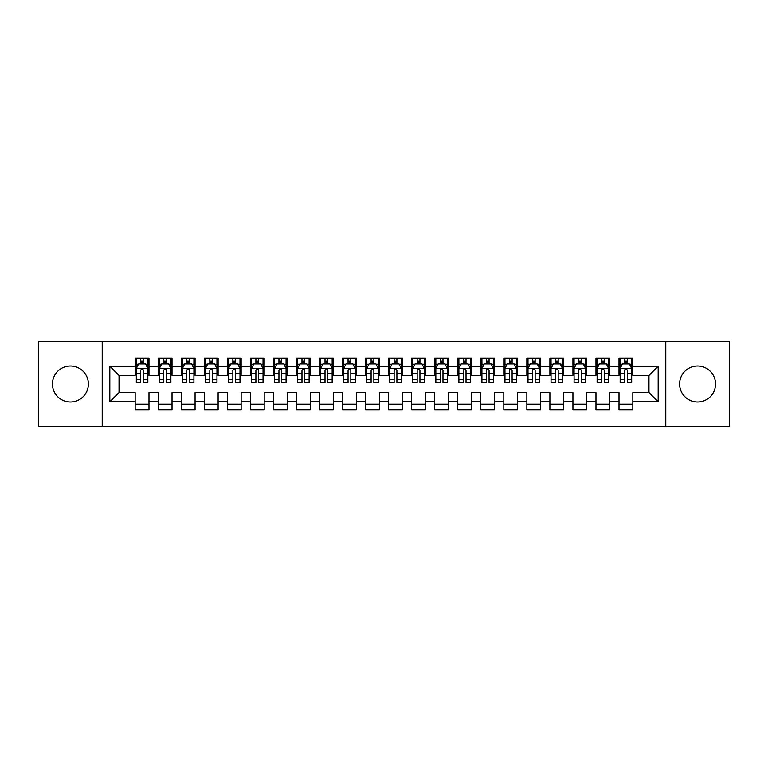 <?xml version="1.0" encoding="UTF-8"?>
<svg xmlns="http://www.w3.org/2000/svg" width="768" height="768" viewBox="0 0 768 768"><rect width="100%" height="100%" fill="white"/><g stroke="black" fill="none" stroke-linecap="round" stroke-linejoin="round"><path stroke-width="1.15" d="M697.574 366.029A17.971 17.971 0 0 0 679.603 384A17.971 17.971 0 0 0 697.574 401.971A17.971 17.971 0 0 0 715.546 384A17.971 17.971 0 0 0 697.574 366.029M70.426 366.029A17.971 17.971 0 0 0 52.454 384A17.971 17.971 0 0 0 70.426 401.971A17.971 17.971 0 0 0 88.397 384A17.971 17.971 0 0 0 70.426 366.029M665.779 426.624L729.6 426.624L729.6 341.376L665.779 341.376L665.779 426.624L102.221 426.624L102.221 341.376L38.4 341.376L38.4 426.624L102.221 426.624M665.779 341.376L102.221 341.376M109.824 401.741L109.824 366.259L135.168 366.259L135.168 375.475L119.04 375.475L119.04 392.525L109.824 401.741L135.168 401.741L135.168 409.92L148.992 409.92L148.992 401.741L158.208 401.741L158.208 409.92L172.032 409.92L172.032 401.741L181.248 401.741L181.248 409.92L195.072 409.92L195.072 401.741L204.288 401.741L204.288 409.92L218.112 409.92L218.112 401.741L227.328 401.741L227.328 409.92L241.152 409.92L241.152 401.741L250.368 401.741L250.368 409.92L264.192 409.92L264.192 401.741L273.408 401.741L273.408 409.92L287.232 409.92L287.232 401.741L296.448 401.741L296.448 409.92L310.272 409.92L310.272 401.741L319.488 401.741L319.488 409.92L333.312 409.92L333.312 401.741L342.528 401.741L342.528 409.92L356.352 409.92L356.352 401.741L365.568 401.741L365.568 409.92L379.392 409.92L379.392 401.741L388.608 401.741L388.608 409.92L402.432 409.92L402.432 401.741L411.648 401.741L411.648 409.92L425.472 409.92L425.472 401.741L434.688 401.741L434.688 409.92L448.512 409.92L448.512 401.741L457.728 401.741L457.728 409.92L471.552 409.92L471.552 401.741L480.768 401.741L480.768 409.92L494.592 409.92L494.592 401.741L503.808 401.741L503.808 409.92L517.632 409.92L517.632 401.741L526.848 401.741L526.848 409.92L540.672 409.92L540.672 401.741L549.888 401.741L549.888 409.92L563.712 409.92L563.712 401.741L572.928 401.741L572.928 409.92L586.752 409.92L586.752 401.741L595.968 401.741L595.968 409.92L609.792 409.92L609.792 401.741L619.008 401.741L619.008 409.92L632.832 409.92L632.832 392.525L648.96 392.525L648.96 375.475L632.832 375.475L632.832 366.259L658.176 366.259L658.176 401.741L632.832 401.741M632.832 366.259L632.832 358.08L619.008 358.08L619.008 366.259L609.792 366.259L609.792 358.08L595.968 358.08L595.968 366.259L586.752 366.259L586.752 358.08L572.928 358.08L572.928 366.259L563.712 366.259L563.712 358.08L549.888 358.08L549.888 366.259L540.672 366.259L540.672 358.08L526.848 358.08L526.848 366.259L517.632 366.259L517.632 358.08L503.808 358.08L503.808 366.259L494.592 366.259L494.592 358.08L480.768 358.08L480.768 366.259L471.552 366.259L471.552 358.08L457.728 358.08L457.728 366.259L448.512 366.259L448.512 358.08L434.688 358.08L434.688 366.259L425.472 366.259L425.472 358.08L411.648 358.08L411.648 366.259L402.432 366.259L402.432 358.08L388.608 358.08L388.608 366.259L379.392 366.259L379.392 358.08L365.568 358.08L365.568 366.259L356.352 366.259L356.352 358.08L342.528 358.08L342.528 366.259L333.312 366.259L333.312 358.08L319.488 358.08L319.488 366.259L310.272 366.259L310.272 358.08L296.448 358.08L296.448 366.259L287.232 366.259L287.232 358.08L273.408 358.08L273.408 366.259L264.192 366.259L264.192 358.08L250.368 358.08L250.368 366.259L241.152 366.259L241.152 358.08L227.328 358.08L227.328 366.259L218.112 366.259L218.112 358.08L204.288 358.08L204.288 366.259L195.072 366.259L195.072 358.08L181.248 358.08L181.248 366.259L172.032 366.259L172.032 358.08L158.208 358.08L158.208 366.259L148.992 366.259L148.992 358.08L135.168 358.08L135.168 366.259M609.792 401.741L609.792 392.525L619.008 392.525L619.008 401.741M658.176 366.259L648.96 375.475M586.752 401.741L586.752 392.525L595.968 392.525L595.968 401.741M619.008 366.259L619.008 375.475L609.792 375.475L609.792 366.259M563.712 401.741L563.712 392.525L572.928 392.525L572.928 401.741M595.968 366.259L595.968 375.475L586.752 375.475L586.752 366.259M540.672 401.741L540.672 392.525L549.888 392.525L549.888 401.741M572.928 366.259L572.928 375.475L563.712 375.475L563.712 366.259M517.632 401.741L517.632 392.525L526.848 392.525L526.848 401.741M549.888 366.259L549.888 375.475L540.672 375.475L540.672 366.259M494.592 401.741L494.592 392.525L503.808 392.525L503.808 401.741M526.848 366.259L526.848 375.475L517.632 375.475L517.632 366.259M471.552 401.741L471.552 392.525L480.768 392.525L480.768 401.741M503.808 366.259L503.808 375.475L494.592 375.475L494.592 366.259M448.512 401.741L448.512 392.525L457.728 392.525L457.728 401.741M480.768 366.259L480.768 375.475L471.552 375.475L471.552 366.259M425.472 401.741L425.472 392.525L434.688 392.525L434.688 401.741M457.728 366.259L457.728 375.475L448.512 375.475L448.512 366.259M402.432 401.741L402.432 392.525L411.648 392.525L411.648 401.741M434.688 366.259L434.688 375.475L425.472 375.475L425.472 366.259M379.392 401.741L379.392 392.525L388.608 392.525L388.608 401.741M411.648 366.259L411.648 375.475L402.432 375.475L402.432 366.259M356.352 401.741L356.352 392.525L365.568 392.525L365.568 401.741M388.608 366.259L388.608 375.475L379.392 375.475L379.392 366.259M333.312 401.741L333.312 392.525L342.528 392.525L342.528 401.741M365.568 366.259L365.568 375.475L356.352 375.475L356.352 366.259M310.272 401.741L310.272 392.525L319.488 392.525L319.488 401.741M342.528 366.259L342.528 375.475L333.312 375.475L333.312 366.259M287.232 401.741L287.232 392.525L296.448 392.525L296.448 401.741M319.488 366.259L319.488 375.475L310.272 375.475L310.272 366.259M264.192 401.741L264.192 392.525L273.408 392.525L273.408 401.741M296.448 366.259L296.448 375.475L287.232 375.475L287.232 366.259M241.152 401.741L241.152 392.525L250.368 392.525L250.368 401.741M273.408 366.259L273.408 375.475L264.192 375.475L264.192 366.259M218.112 401.741L218.112 392.525L227.328 392.525L227.328 401.741M250.368 366.259L250.368 375.475L241.152 375.475L241.152 366.259M195.072 401.741L195.072 392.525L204.288 392.525L204.288 401.741M227.328 366.259L227.328 375.475L218.112 375.475L218.112 366.259M172.032 401.741L172.032 392.525L181.248 392.525L181.248 401.741M204.288 366.259L204.288 375.475L195.072 375.475L195.072 366.259M148.992 401.741L148.992 392.525L158.208 392.525L158.208 401.741M181.248 366.259L181.248 375.475L172.032 375.475L172.032 366.259M119.04 392.525L135.168 392.525L135.168 401.741M158.208 366.259L158.208 375.475L148.992 375.475L148.992 366.259M619.008 363.84L620.16 363.84M631.68 363.84L632.832 363.84M595.968 363.84L597.12 363.84M608.64 363.84L609.792 363.84M572.928 363.84L574.08 363.84M585.6 363.84L586.752 363.84M549.888 363.84L551.04 363.84M562.56 363.84L563.712 363.84M526.848 363.84L528 363.84M539.52 363.84L540.672 363.84M503.808 363.84L504.96 363.84M516.48 363.84L517.632 363.84M480.768 363.84L481.92 363.84M493.44 363.84L494.592 363.84M457.728 363.84L458.88 363.84M470.4 363.84L471.552 363.84M434.688 363.84L435.84 363.84M447.36 363.84L448.512 363.84M411.648 363.84L412.8 363.84M424.32 363.84L425.472 363.84M388.608 363.84L389.76 363.84M401.28 363.84L402.432 363.84M365.568 363.84L366.72 363.84M378.24 363.84L379.392 363.84M342.528 363.84L343.68 363.84M355.2 363.84L356.352 363.84M319.488 363.84L320.64 363.84M332.16 363.84L333.312 363.84M296.448 363.84L297.6 363.84M309.12 363.84L310.272 363.84M273.408 363.84L274.56 363.84M286.08 363.84L287.232 363.84M250.368 363.84L251.52 363.84M263.04 363.84L264.192 363.84M227.328 363.84L228.48 363.84M240 363.84L241.152 363.84M204.288 363.84L205.44 363.84M216.96 363.84L218.112 363.84M181.248 363.84L182.4 363.84M193.92 363.84L195.072 363.84M158.208 363.84L159.36 363.84M170.88 363.84L172.032 363.84M135.168 363.84L136.32 363.84M147.84 363.84L148.992 363.84M135.168 404.16L148.992 404.16M158.208 404.16L172.032 404.16M181.248 404.16L195.072 404.16M204.288 404.16L218.112 404.16M227.328 404.16L241.152 404.16M250.368 404.16L264.192 404.16M273.408 404.16L287.232 404.16M296.448 404.16L310.272 404.16M319.488 404.16L333.312 404.16M342.528 404.16L356.352 404.16M365.568 404.16L379.392 404.16M388.608 404.16L402.432 404.16M411.648 404.16L425.472 404.16M434.688 404.16L448.512 404.16M457.728 404.16L471.552 404.16M480.768 404.16L494.592 404.16M503.808 404.16L517.632 404.16M526.848 404.16L540.672 404.16M549.888 404.16L563.712 404.16M572.928 404.16L586.752 404.16M595.968 404.16L609.792 404.16M619.008 404.16L632.832 404.16M109.824 366.259L119.04 375.475M648.96 392.525L658.176 401.741M143.462 361.075L140.698 361.075M147.84 379.728L143.462 379.728L143.462 382.618L147.84 382.618L147.84 368.563L145.536 363.955L138.624 363.955L136.32 368.563L136.32 382.618L140.698 382.618L140.698 379.728L136.32 379.728M136.32 368.563L136.32 358.08M147.84 368.563L147.84 358.08M140.698 363.955L140.698 358.08M143.462 358.08L143.462 363.955M143.462 379.728L143.462 370.291C142.541 368.515 141.619 368.515 140.698 370.291L140.698 379.728M143.462 363.84L140.698 363.84M166.502 361.075L163.738 361.075M170.88 379.728L166.502 379.728L166.502 382.618L170.88 382.618L170.88 368.563L168.576 363.955L161.664 363.955L159.36 368.563L159.36 382.618L163.738 382.618L163.738 379.728L159.36 379.728M159.36 368.563L159.36 358.08M170.88 368.563L170.88 358.08M163.738 363.955L163.738 358.08M166.502 358.08L166.502 363.955M166.502 379.728L166.502 370.291C165.581 368.515 164.659 368.515 163.738 370.291L163.738 379.728M166.502 363.84L163.738 363.84M189.542 361.075L186.778 361.075M193.92 379.728L189.542 379.728L189.542 382.618L193.92 382.618L193.92 368.563L191.616 363.955L184.704 363.955L182.4 368.563L182.4 382.618L186.778 382.618L186.778 379.728L182.4 379.728M182.4 368.563L182.4 358.08M193.92 368.563L193.92 358.08M186.778 363.955L186.778 358.08M189.542 358.08L189.542 363.955M189.542 379.728L189.542 370.291C188.621 368.515 187.699 368.515 186.778 370.291L186.778 379.728M189.542 363.84L186.778 363.84M212.582 361.075L209.818 361.075M216.96 379.728L212.582 379.728L212.582 382.618L216.96 382.618L216.96 368.563L214.656 363.955L207.744 363.955L205.44 368.563L205.44 382.618L209.818 382.618L209.818 379.728L205.44 379.728M205.44 368.563L205.44 358.08M216.96 368.563L216.96 358.08M209.818 363.955L209.818 358.08M212.582 358.08L212.582 363.955M212.582 379.728L212.582 370.291C211.661 368.515 210.739 368.515 209.818 370.291L209.818 379.728M212.582 363.84L209.818 363.84M235.622 361.075L232.858 361.075M240 379.728L235.622 379.728L235.622 382.618L240 382.618L240 368.563L237.696 363.955L230.784 363.955L228.48 368.563L228.48 382.618L232.858 382.618L232.858 379.728L228.48 379.728M228.48 368.563L228.48 358.08M240 368.563L240 358.08M232.858 363.955L232.858 358.08M235.622 358.08L235.622 363.955M235.622 379.728L235.622 370.291C234.701 368.515 233.779 368.515 232.858 370.291L232.858 379.728M235.622 363.84L232.858 363.84M258.662 361.075L255.898 361.075M263.04 379.728L258.662 379.728L258.662 382.618L263.04 382.618L263.04 368.563L260.736 363.955L253.824 363.955L251.52 368.563L251.52 382.618L255.898 382.618L255.898 379.728L251.52 379.728M251.52 368.563L251.52 358.08M263.04 368.563L263.04 358.08M255.898 363.955L255.898 358.08M258.662 358.08L258.662 363.955M258.662 379.728L258.662 370.291C257.741 368.515 256.819 368.515 255.898 370.291L255.898 379.728M258.662 363.84L255.898 363.84M281.702 361.075L278.938 361.075M286.08 379.728L281.702 379.728L281.702 382.618L286.08 382.618L286.08 368.563L283.776 363.955L276.864 363.955L274.56 368.563L274.56 382.618L278.938 382.618L278.938 379.728L274.56 379.728M274.56 368.563L274.56 358.08M286.08 368.563L286.08 358.08M278.938 363.955L278.938 358.08M281.702 358.08L281.702 363.955M281.702 379.728L281.702 370.291C280.781 368.515 279.859 368.515 278.938 370.291L278.938 379.728M281.702 363.84L278.938 363.84M304.742 361.075L301.978 361.075M309.12 379.728L304.742 379.728L304.742 382.618L309.12 382.618L309.12 368.563L306.816 363.955L299.904 363.955L297.6 368.563L297.6 382.618L301.978 382.618L301.978 379.728L297.6 379.728M297.6 368.563L297.6 358.08M309.12 368.563L309.12 358.08M301.978 363.955L301.978 358.08M304.742 358.08L304.742 363.955M304.742 379.728L304.742 370.291C303.821 368.515 302.899 368.515 301.978 370.291L301.978 379.728M304.742 363.84L301.978 363.84M327.782 361.075L325.018 361.075M332.16 379.728L327.782 379.728L327.782 382.618L332.16 382.618L332.16 368.563L329.856 363.955L322.944 363.955L320.64 368.563L320.64 382.618L325.018 382.618L325.018 379.728L320.64 379.728M320.64 368.563L320.64 358.08M332.16 368.563L332.16 358.08M325.018 363.955L325.018 358.08M327.782 358.08L327.782 363.955M327.782 379.728L327.782 370.291C326.861 368.515 325.939 368.515 325.018 370.291L325.018 379.728M327.782 363.84L325.018 363.84M350.822 361.075L348.058 361.075M355.2 379.728L350.822 379.728L350.822 382.618L355.2 382.618L355.2 368.563L352.896 363.955L345.984 363.955L343.68 368.563L343.68 382.618L348.058 382.618L348.058 379.728L343.68 379.728M343.68 368.563L343.68 358.08M355.2 368.563L355.2 358.08M348.058 363.955L348.058 358.08M350.822 358.08L350.822 363.955M350.822 379.728L350.822 370.291C349.901 368.515 348.979 368.515 348.058 370.291L348.058 379.728M350.822 363.84L348.058 363.84M373.862 361.075L371.098 361.075M378.24 379.728L373.862 379.728L373.862 382.618L378.24 382.618L378.24 368.563L375.936 363.955L369.024 363.955L366.72 368.563L366.72 382.618L371.098 382.618L371.098 379.728L366.72 379.728M366.72 368.563L366.72 358.08M378.24 368.563L378.24 358.08M371.098 363.955L371.098 358.08M373.862 358.08L373.862 363.955M373.862 379.728L373.862 370.291C372.941 368.515 372.019 368.515 371.098 370.291L371.098 379.728M373.862 363.84L371.098 363.84M396.902 361.075L394.138 361.075M401.28 379.728L396.902 379.728L396.902 382.618L401.28 382.618L401.28 368.563L398.976 363.955L392.064 363.955L389.76 368.563L389.76 382.618L394.138 382.618L394.138 379.728L389.76 379.728M389.76 368.563L389.76 358.08M401.28 368.563L401.28 358.08M394.138 363.955L394.138 358.08M396.902 358.08L396.902 363.955M396.902 379.728L396.902 370.291C395.981 368.515 395.059 368.515 394.138 370.291L394.138 379.728M396.902 363.84L394.138 363.84M419.942 361.075L417.178 361.075M424.32 379.728L419.942 379.728L419.942 382.618L424.32 382.618L424.32 368.563L422.016 363.955L415.104 363.955L412.8 368.563L412.8 382.618L417.178 382.618L417.178 379.728L412.8 379.728M412.8 368.563L412.8 358.08M424.32 368.563L424.32 358.08M417.178 363.955L417.178 358.08M419.942 358.08L419.942 363.955M419.942 379.728L419.942 370.291C419.021 368.515 418.099 368.515 417.178 370.291L417.178 379.728M419.942 363.84L417.178 363.84M442.982 361.075L440.218 361.075M447.36 379.728L442.982 379.728L442.982 382.618L447.36 382.618L447.36 368.563L445.056 363.955L438.144 363.955L435.84 368.563L435.84 382.618L440.218 382.618L440.218 379.728L435.84 379.728M435.84 368.563L435.84 358.08M447.36 368.563L447.36 358.08M440.218 363.955L440.218 358.08M442.982 358.08L442.982 363.955M442.982 379.728L442.982 370.291C442.061 368.515 441.139 368.515 440.218 370.291L440.218 379.728M442.982 363.84L440.218 363.84M466.022 361.075L463.258 361.075M470.4 379.728L466.022 379.728L466.022 382.618L470.4 382.618L470.4 368.563L468.096 363.955L461.184 363.955L458.88 368.563L458.88 382.618L463.258 382.618L463.258 379.728L458.88 379.728M458.88 368.563L458.88 358.08M470.4 368.563L470.4 358.08M463.258 363.955L463.258 358.08M466.022 358.08L466.022 363.955M466.022 379.728L466.022 370.291C465.101 368.515 464.179 368.515 463.258 370.291L463.258 379.728M466.022 363.84L463.258 363.84M489.062 361.075L486.298 361.075M493.44 379.728L489.062 379.728L489.062 382.618L493.44 382.618L493.44 368.563L491.136 363.955L484.224 363.955L481.92 368.563L481.92 382.618L486.298 382.618L486.298 379.728L481.92 379.728M481.92 368.563L481.92 358.08M493.44 368.563L493.44 358.08M486.298 363.955L486.298 358.08M489.062 358.08L489.062 363.955M489.062 379.728L489.062 370.291C488.141 368.515 487.219 368.515 486.298 370.291L486.298 379.728M489.062 363.84L486.298 363.84M512.102 361.075L509.338 361.075M516.48 379.728L512.102 379.728L512.102 382.618L516.48 382.618L516.48 368.563L514.176 363.955L507.264 363.955L504.96 368.563L504.96 382.618L509.338 382.618L509.338 379.728L504.96 379.728M504.96 368.563L504.96 358.08M516.48 368.563L516.48 358.08M509.338 363.955L509.338 358.08M512.102 358.08L512.102 363.955M512.102 379.728L512.102 370.291C511.181 368.515 510.259 368.515 509.338 370.291L509.338 379.728M512.102 363.84L509.338 363.84M535.142 361.075L532.378 361.075M539.52 379.728L535.142 379.728L535.142 382.618L539.52 382.618L539.52 368.563L537.216 363.955L530.304 363.955L528 368.563L528 382.618L532.378 382.618L532.378 379.728L528 379.728M528 368.563L528 358.08M539.52 368.563L539.52 358.08M532.378 363.955L532.378 358.08M535.142 358.08L535.142 363.955M535.142 379.728L535.142 370.291C534.221 368.515 533.299 368.515 532.378 370.291L532.378 379.728M535.142 363.84L532.378 363.84M558.182 361.075L555.418 361.075M562.56 379.728L558.182 379.728L558.182 382.618L562.56 382.618L562.56 368.563L560.256 363.955L553.344 363.955L551.04 368.563L551.04 382.618L555.418 382.618L555.418 379.728L551.04 379.728M551.04 368.563L551.04 358.08M562.56 368.563L562.56 358.08M555.418 363.955L555.418 358.08M558.182 358.08L558.182 363.955M558.182 379.728L558.182 370.291C557.261 368.515 556.339 368.515 555.418 370.291L555.418 379.728M558.182 363.84L555.418 363.84M581.222 361.075L578.458 361.075M585.6 379.728L581.222 379.728L581.222 382.618L585.6 382.618L585.6 368.563L583.296 363.955L576.384 363.955L574.08 368.563L574.08 382.618L578.458 382.618L578.458 379.728L574.08 379.728M574.08 368.563L574.08 358.08M585.6 368.563L585.6 358.08M578.458 363.955L578.458 358.08M581.222 358.08L581.222 363.955M581.222 379.728L581.222 370.291C580.301 368.515 579.379 368.515 578.458 370.291L578.458 379.728M581.222 363.84L578.458 363.84M604.262 361.075L601.498 361.075M608.64 379.728L604.262 379.728L604.262 382.618L608.64 382.618L608.64 368.563L606.336 363.955L599.424 363.955L597.12 368.563L597.12 382.618L601.498 382.618L601.498 379.728L597.12 379.728M597.12 368.563L597.12 358.08M608.64 368.563L608.64 358.08M601.498 363.955L601.498 358.08M604.262 358.08L604.262 363.955M604.262 379.728L604.262 370.291C603.341 368.515 602.419 368.515 601.498 370.291L601.498 379.728M604.262 363.84L601.498 363.84M627.302 361.075L624.538 361.075M631.68 379.728L627.302 379.728L627.302 382.618L631.68 382.618L631.68 368.563L629.376 363.955L622.464 363.955L620.16 368.563L620.16 382.618L624.538 382.618L624.538 379.728L620.16 379.728M620.16 368.563L620.16 358.08M631.68 368.563L631.68 358.08M624.538 363.955L624.538 358.08M627.302 358.08L627.302 363.955M627.302 379.728L627.302 370.291C626.381 368.515 625.459 368.515 624.538 370.291L624.538 379.728M627.302 363.84L624.538 363.84M147.782 368.448L136.378 368.448M136.32 364.234L138.49 364.234M145.67 364.234L147.84 364.234M140.698 373.555L136.32 373.555M147.84 373.555L143.462 373.555M143.462 362.544L140.698 362.544M170.822 368.448L159.418 368.448M159.36 364.234L161.53 364.234M168.71 364.234L170.88 364.234M163.738 373.555L159.36 373.555M170.88 373.555L166.502 373.555M166.502 362.544L163.738 362.544M193.862 368.448L182.458 368.448M182.4 364.234L184.57 364.234M191.75 364.234L193.92 364.234M186.778 373.555L182.4 373.555M193.92 373.555L189.542 373.555M189.542 362.544L186.778 362.544M216.902 368.448L205.498 368.448M205.44 364.234L207.61 364.234M214.79 364.234L216.96 364.234M209.818 373.555L205.44 373.555M216.96 373.555L212.582 373.555M212.582 362.544L209.818 362.544M239.942 368.448L228.538 368.448M228.48 364.234L230.65 364.234M237.83 364.234L240 364.234M232.858 373.555L228.48 373.555M240 373.555L235.622 373.555M235.622 362.544L232.858 362.544M262.982 368.448L251.578 368.448M251.52 364.234L253.69 364.234M260.87 364.234L263.04 364.234M255.898 373.555L251.52 373.555M263.04 373.555L258.662 373.555M258.662 362.544L255.898 362.544M286.022 368.448L274.618 368.448M274.56 364.234L276.73 364.234M283.91 364.234L286.08 364.234M278.938 373.555L274.56 373.555M286.08 373.555L281.702 373.555M281.702 362.544L278.938 362.544M309.062 368.448L297.658 368.448M297.6 364.234L299.77 364.234M306.95 364.234L309.12 364.234M301.978 373.555L297.6 373.555M309.12 373.555L304.742 373.555M304.742 362.544L301.978 362.544M332.102 368.448L320.698 368.448M320.64 364.234L322.81 364.234M329.99 364.234L332.16 364.234M325.018 373.555L320.64 373.555M332.16 373.555L327.782 373.555M327.782 362.544L325.018 362.544M355.142 368.448L343.738 368.448M343.68 364.234L345.85 364.234M353.03 364.234L355.2 364.234M348.058 373.555L343.68 373.555M355.2 373.555L350.822 373.555M350.822 362.544L348.058 362.544M378.182 368.448L366.778 368.448M366.72 364.234L368.89 364.234M376.07 364.234L378.24 364.234M371.098 373.555L366.72 373.555M378.24 373.555L373.862 373.555M373.862 362.544L371.098 362.544M401.222 368.448L389.818 368.448M389.76 364.234L391.93 364.234M399.11 364.234L401.28 364.234M394.138 373.555L389.76 373.555M401.28 373.555L396.902 373.555M396.902 362.544L394.138 362.544M424.262 368.448L412.858 368.448M412.8 364.234L414.97 364.234M422.15 364.234L424.32 364.234M417.178 373.555L412.8 373.555M424.32 373.555L419.942 373.555M419.942 362.544L417.178 362.544M447.302 368.448L435.898 368.448M435.84 364.234L438.01 364.234M445.19 364.234L447.36 364.234M440.218 373.555L435.84 373.555M447.36 373.555L442.982 373.555M442.982 362.544L440.218 362.544M470.342 368.448L458.938 368.448M458.88 364.234L461.05 364.234M468.23 364.234L470.4 364.234M463.258 373.555L458.88 373.555M470.4 373.555L466.022 373.555M466.022 362.544L463.258 362.544M493.382 368.448L481.978 368.448M481.92 364.234L484.09 364.234M491.27 364.234L493.44 364.234M486.298 373.555L481.92 373.555M493.44 373.555L489.062 373.555M489.062 362.544L486.298 362.544M516.422 368.448L505.018 368.448M504.96 364.234L507.13 364.234M514.31 364.234L516.48 364.234M509.338 373.555L504.96 373.555M516.48 373.555L512.102 373.555M512.102 362.544L509.338 362.544M539.462 368.448L528.058 368.448M528 364.234L530.17 364.234M537.35 364.234L539.52 364.234M532.378 373.555L528 373.555M539.52 373.555L535.142 373.555M535.142 362.544L532.378 362.544M562.502 368.448L551.098 368.448M551.04 364.234L553.21 364.234M560.39 364.234L562.56 364.234M555.418 373.555L551.04 373.555M562.56 373.555L558.182 373.555M558.182 362.544L555.418 362.544M585.542 368.448L574.138 368.448M574.08 364.234L576.25 364.234M583.43 364.234L585.6 364.234M578.458 373.555L574.08 373.555M585.6 373.555L581.222 373.555M581.222 362.544L578.458 362.544M608.582 368.448L597.178 368.448M597.12 364.234L599.29 364.234M606.47 364.234L608.64 364.234M601.498 373.555L597.12 373.555M608.64 373.555L604.262 373.555M604.262 362.544L601.498 362.544M631.622 368.448L620.218 368.448M620.16 364.234L622.33 364.234M629.51 364.234L631.68 364.234M624.538 373.555L620.16 373.555M631.68 373.555L627.302 373.555M627.302 362.544L624.538 362.544"/></g></svg>
